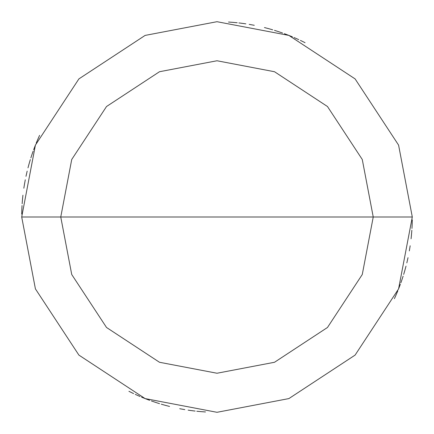 <?xml version="1.0" encoding="UTF-8"?>
<svg xmlns="http://www.w3.org/2000/svg" width="434" height="434" viewBox="0 0 434 434"><rect width="100%" height="100%" fill="white"/><g stroke="black" fill="none" stroke-linecap="round" stroke-linejoin="round"><path stroke-width="0.65" d="M217 217L373.24 217L362.271 274.51L327.48 327.48L274.51 362.271L217 373.24L159.49 362.271L106.52 327.48L71.729 274.51L60.76 217L412.3 217L398.586 145.113L355.099 78.901L288.887 35.414L217 21.7L145.113 35.414L78.901 78.901L35.414 145.113L21.7 217L60.76 217L71.729 159.49L106.52 106.52L159.49 71.729L217 60.76L274.51 71.729L327.48 106.52L362.271 159.49L373.24 217L362.271 159.49L327.48 106.52L274.51 71.729L217 60.76L159.49 71.729L106.52 106.52L71.729 159.49L60.76 217L217 217M412.3 217L398.586 145.113L355.099 78.901L288.887 35.414L217 21.7L145.113 35.414L78.901 78.901L35.414 145.113L21.7 217L60.76 217L71.729 274.51L106.52 327.48L159.49 362.271L217 373.24L274.51 362.271L327.48 327.48L362.271 274.51L373.24 217L412.3 217L398.586 288.887L355.099 355.099L288.887 398.586L217 412.3L145.113 398.586L78.901 355.099L35.414 288.887L21.7 217L35.414 288.887L78.901 355.099L145.113 398.586L217 412.3L288.887 398.586L355.099 355.099L398.586 288.887L412.3 217M398.445 289.25L400.305 284.395M298.738 39.624L293.986 37.514M289.18 35.528L284.319 33.668M279.415 31.942L274.467 30.347M269.476 28.883L264.447 27.554M254.291 25.291L249.176 24.369M244.033 23.582L238.874 22.931M233.698 22.416L228.512 22.042M39.592 135.337L37.481 140.09M35.496 144.896L33.64 149.752M30.32 159.609L28.861 164.6M25.28 179.784L24.358 184.9M22.921 195.202L22.411 200.378M22.036 205.564L21.798 210.761M400.875 282.811L402.562 277.89M404.119 272.932L405.54 267.93M406.832 262.89L407.987 257.818M411.242 237.279L411.714 232.103M412.05 226.911L412.246 221.714M292.435 36.857L287.612 34.91M237.203 22.747L232.022 22.28M38.897 136.867L36.825 141.636M33.071 151.336L31.389 156.256M27.13 171.262L25.98 176.334M22.742 196.873L22.275 202.054M21.944 207.246L21.754 212.443M141.706 397.202L146.535 399.144M151.406 400.956L156.332 402.638M161.296 404.19L166.298 405.606M305.075 42.689L300.404 40.405M290.883 36.212L286.044 34.313M281.151 32.539L276.219 30.895M245.856 23.843L240.702 23.143M38.214 138.403L36.185 143.193M32.512 152.92L30.868 157.857M29.36 162.831L27.988 167.849M24.667 183.088L23.832 188.226M22.573 198.55L22.15 203.73M21.868 208.922L21.722 214.125M35.555 144.75L33.695 149.605M135.262 394.376L140.014 396.486M144.82 398.472L149.681 400.332M154.585 402.058L159.533 403.653M164.524 405.117L169.553 406.446M179.709 408.709L184.824 409.631M189.967 410.418L195.126 411.069M200.302 411.584L205.488 411.958M394.408 298.663L396.519 293.91M398.504 289.104L400.36 284.248M403.68 274.391L405.139 269.4M411.079 238.798L411.589 233.622M411.964 228.436L412.202 223.239M33.125 151.189L31.438 156.11M29.881 161.068L28.46 166.07M27.168 171.11L26.013 176.182M22.758 196.721L22.286 201.897M21.95 207.089L21.754 212.286M141.565 397.143L146.388 399.09M196.797 411.253L201.978 411.72M395.103 297.133L397.175 292.364M400.929 282.664L402.611 277.744M406.87 262.738L408.02 257.666M411.258 237.127L411.725 231.946M412.056 226.754L412.246 221.557M292.294 36.798L287.465 34.856M282.594 33.044L277.668 31.362M272.704 29.81L267.702 28.394M128.925 391.311L133.596 393.595M143.117 397.788L147.956 399.687M152.849 401.461L157.781 403.105M188.144 410.157L193.298 410.857M395.786 295.597L397.815 290.807M401.488 281.08L403.132 276.143M404.64 271.169L406.012 266.151M409.333 250.912L410.168 245.774M411.427 235.45L411.85 230.27M412.132 225.078L412.278 219.875"/></g></svg>
